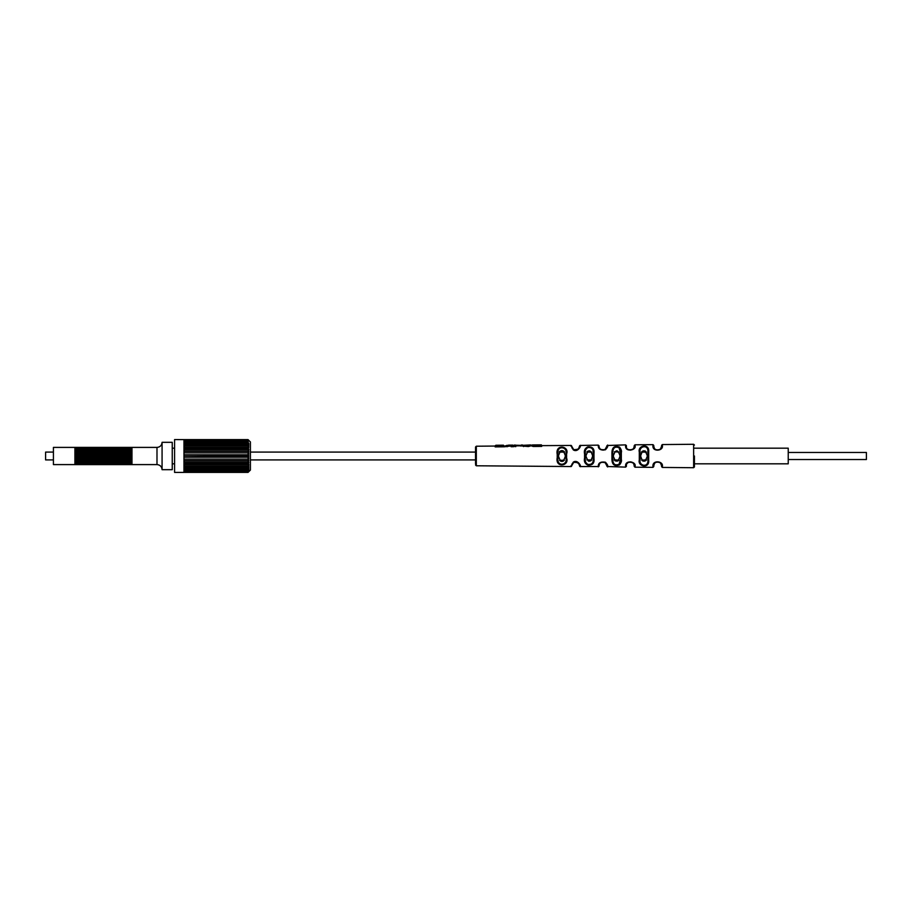 <?xml version="1.0" encoding="UTF-8"?>
<svg xmlns="http://www.w3.org/2000/svg" width="912" height="912" viewBox="0 0 912 912"><rect width="100%" height="100%" fill="white"/><g stroke="black" fill="none" stroke-linecap="round" stroke-linejoin="round"><path stroke-width="1.37" d="M694.42 448.18L788.23 448.18L788.23 463.82L694.42 463.82L694.42 466.933L694.42 456M53.42 452.09L45.6 452.09L45.6 459.91L53.42 459.91M126.506 447.404L126.506 464.596L128.068 464.596L128.068 447.404L53.42 447.404L53.42 464.596L74.909 464.596L74.909 447.404M127.292 464.596L127.292 447.404M128.068 464.596L129.629 464.596L129.629 447.404L128.068 447.404M128.854 464.596L128.854 447.404M129.629 464.596L131.203 464.596L131.203 447.404L129.629 447.404M130.416 464.596L130.416 447.404M121.82 447.404L121.82 464.596L123.382 464.596L123.382 447.404M122.596 464.596L122.596 447.404M123.382 464.596L124.944 464.596L124.944 447.404M124.157 464.596L124.157 447.404M126.506 464.596L125.731 464.596L125.731 447.404M117.124 447.404L117.124 464.596L118.685 464.596L118.685 447.404M117.91 464.596L117.91 447.404M118.685 464.596L120.259 464.596L120.259 447.404M119.472 464.596L119.472 447.404M121.82 464.596L121.034 464.596L121.034 447.404M112.438 447.404L112.438 464.596L114 464.596L114 447.404M113.213 464.596L113.213 447.404M114 464.596L115.562 464.596L115.562 447.404M114.787 464.596L114.787 447.404M117.124 464.596L116.348 464.596L116.348 447.404M107.741 447.404L107.741 464.596L109.315 464.596L109.315 447.404M108.528 464.596L108.528 447.404M109.315 464.596L110.876 464.596L110.876 447.404M110.09 464.596L110.09 447.404M112.438 464.596L111.652 464.596L111.652 447.404M103.056 447.404L103.056 464.596L104.618 464.596L104.618 447.404M103.843 464.596L103.843 447.404M104.618 464.596L106.18 464.596L106.18 447.404M105.404 464.596L105.404 447.404M107.741 464.596L106.966 464.596L106.966 447.404M98.371 447.404L98.371 464.596L99.932 464.596L99.932 447.404M99.146 464.596L99.146 447.404M99.932 464.596L101.494 464.596L101.494 447.404M100.708 464.596L100.708 447.404M103.056 464.596L102.269 464.596L102.269 447.404M93.674 447.404L93.674 464.596L95.236 464.596L95.236 447.404M94.46 464.596L94.46 447.404M95.236 464.596L96.797 464.596L96.797 447.404M96.022 464.596L96.022 447.404M98.371 464.596L97.584 464.596L97.584 447.404M88.988 447.404L88.988 464.596L90.55 464.596L90.55 447.404M89.764 464.596L89.764 447.404M90.55 464.596L92.112 464.596L92.112 447.404M91.325 464.596L91.325 447.404M93.674 464.596L92.899 464.596L92.899 447.404M84.292 447.404L84.292 464.596L85.853 464.596L85.853 447.404M85.078 464.596L85.078 447.404M85.853 464.596L87.427 464.596L87.427 447.404M86.64 464.596L86.64 447.404M88.988 464.596L88.202 464.596L88.202 447.404M79.606 447.404L79.606 464.596L81.168 464.596L81.168 447.404M80.381 464.596L80.381 447.404M81.168 464.596L82.73 464.596L82.73 447.404M81.955 464.596L81.955 447.404M84.292 464.596L83.516 464.596L83.516 447.404M74.909 464.596L76.483 464.596L76.483 447.404M75.696 464.596L75.696 447.404M76.483 464.596L78.044 464.596L78.044 447.404M77.258 464.596L77.258 447.404M79.606 464.596L78.82 464.596L78.82 447.404M131.978 447.404L156.989 447.404L156.989 464.596L131.978 464.596L131.978 447.404L131.203 447.404M183.962 449.16L248.828 449.16L248.064 448.305L248.828 449.16L248.064 449.764L248.828 449.525L248.064 449.764L248.828 450.984L248.064 451.714L248.828 452.876L248.064 454.165L248.828 455.213L183.962 455.213L248.805 455.213L248.064 455.772L248.828 456.787L248.064 457.835L248.828 458.736L248.064 459.853L248.828 460.64L248.064 461.825L248.828 462.475L248.064 462.236L248.828 462.475L248.064 463.695L248.828 464.208L248.064 464.083L248.828 464.208L248.064 468.768L248.828 468.768L248.064 469.954L248.828 469.794L248.064 470.923L248.828 470.603L248.064 471.652L248.828 471.196L248.064 472.142L248.828 471.538L248.064 472.336L250.412 470.068L250.412 441.932L248.771 440.462M183.962 439.88L183.962 472.416L174.58 472.416L174.58 439.584L248.064 439.858L248.828 440.462M248.064 439.858L248.714 440.804M248.828 440.906L248.064 440.348L248.828 440.804M248.828 443.471L248.064 442.286L248.452 443.232M248.828 444.737L248.064 444.623L248.828 444.737L248.064 443.517L248.828 444.463L183.962 444.463M248.064 444.623L248.828 445.877L183.962 445.877M248.828 446.185L248.064 446.185L248.828 445.877M248.064 446.185L248.828 447.45L183.962 447.45M248.064 448.305L248.828 447.45M248.828 451.36L248.064 451.714M248.828 453.264L248.064 453.731M248.828 455.213L248.064 455.772M248.064 456.228L183.962 456.787L248.805 456.787M248.064 458.269L248.828 458.736M248.064 460.286L248.828 460.64M248.064 465.815L248.828 465.815M248.064 467.377L248.828 467.263M248.064 468.768L248.828 468.529M248.064 469.954L248.828 469.6M248.064 470.923L248.828 470.467M183.962 471.652L248.828 471.094M248.828 471.629L248.064 472.382L183.962 472.382L248.064 472.382M248.828 467.537L183.962 467.537M248.828 466.123L183.962 466.123M248.144 464.208L183.962 464.208M248.828 464.55L183.962 464.55M248.258 462.475L183.962 462.475M248.828 462.84L183.962 462.84M248.406 460.64L183.962 460.64M248.828 461.016L183.962 461.016M248.828 459.124L183.962 459.124M248.828 457.186L183.962 457.186M248.828 454.814L183.962 454.814M248.828 452.876L183.962 452.876M248.828 450.984L183.962 450.984M248.406 451.36L183.962 451.36M248.258 449.525L183.962 449.525M248.144 447.792L183.962 447.792M248.828 440.371L248.064 439.63L248.828 440.371M248.064 472.142L183.962 472.142M183.962 440.348L248.064 440.485M248.064 439.63L183.962 439.618L248.064 439.618M172.243 442.32L172.243 469.68L162.074 469.68L162.074 442.32L172.243 442.32M639.301 459.99L640.099 459.705C638.628 465.975 648.683 468.095 647.908 459.944L647.908 452.056L647.908 459.944L648.683 460.229C649.606 468.985 637.545 466.727 639.301 459.99L639.301 452.01C637.545 445.273 649.606 443.015 648.683 451.771L647.908 452.056C648.683 443.905 638.628 446.025 640.099 452.295L640.099 459.705L640.099 452.295L639.301 452.01M611.941 459.181L612.739 458.953C612.807 464.094 614.927 465.861 619.088 464.254L620.548 459.226L620.548 452.774L620.548 459.226L621.323 459.477C621.813 460.811 621.232 462.623 619.579 464.881C614.574 466.613 612.032 464.71 611.941 459.181L611.941 452.819C612.032 447.29 614.574 445.387 619.579 447.119C621.232 449.377 621.813 451.189 621.323 452.523L620.548 452.774L619.088 447.746C614.927 446.139 612.807 447.906 612.739 453.047L612.739 458.953L612.739 453.047L611.941 452.819M584.581 458.098L585.379 457.949C584.752 460.936 585.641 463.102 588.035 464.459C591.956 464.755 593.678 462.715 593.188 458.337L593.188 453.663L593.188 458.337L593.963 458.519C594.556 463.239 592.492 465.439 587.773 465.12C584.9 463.661 583.84 461.324 584.581 458.098L584.581 453.902C583.84 450.676 584.9 448.339 587.773 446.88C592.492 446.561 594.556 448.761 593.963 453.481L593.188 453.663C593.678 449.285 591.956 447.245 588.035 447.541C585.641 448.898 584.752 451.064 585.379 454.051L585.379 457.949L585.379 454.051L584.581 453.902M557.221 457.664L558.019 457.539C556.286 467.594 568.37 465.109 565.828 457.995L565.828 454.005L565.828 457.995L566.603 458.155C569.647 465.827 555.146 468.529 557.221 457.664L557.221 454.336C555.146 443.471 569.647 446.173 566.603 453.845L565.828 454.005C568.37 446.891 556.286 444.406 558.019 454.461L558.019 457.539L558.019 454.461L557.221 454.336M599.07 465.462L599.059 465.77A0.787 0.752 180 0 1 598.261 466.534L598.283 466.032C598.375 462.794 600.757 461.529 605.42 462.224C607.324 464.242 608.076 465.679 607.643 466.522L625.621 467.115L625.621 466.511C624.652 459.295 636.918 461.666 635.003 466.499L635.003 467.195L652.981 467.354L652.981 466.499C652.023 459.728 663.662 460.913 662.363 466.488L662.363 466.42M571.721 465.268L571.699 465.77A0.787 0.775 180 0 1 570.901 466.545L573.295 462.133C577.661 459.146 581.457 466.442 580.283 466.545L598.261 466.534M571.699 465.77L573.682 462.361C577.934 462.304 579.872 463.444 579.508 465.77L579.508 465.565M580.283 466.545A0.787 0.775 0 0 1 579.508 465.77L579.097 464.026A0.787 0.57 153.4 0 0 579.109 464.037L579.28 464.436M572.668 463.193L572.189 463.866M578.345 462.988L578.881 463.638M475.54 463.82L475.54 447.005L475.54 463.82M564.437 460.172L559.569 460.378M560.264 460.948L561.062 461.255M562.807 461.255L563.639 460.902M588.263 461.016L588.924 461.153M590.326 461.005L591.056 460.64M591.717 460.001L586.781 459.91M614.893 460.663L615.509 460.97M617.584 461.039L618.347 460.685M618.997 460.115L614.141 459.91M645.514 460.799L646.505 459.91L641.66 460.127M642.299 460.685L643.063 461.039M643.895 461.164L644.727 461.096M647.383 456C644.978 462.863 642.721 462.863 640.623 456C642.709 449.137 644.966 449.137 647.383 456M620.023 456C617.926 462.863 615.68 462.863 613.263 456C615.668 449.137 617.926 449.137 620.023 456M592.663 456C590.554 462.863 588.297 462.863 585.903 456C588.308 449.137 590.566 449.137 592.663 456M565.406 456C563.092 463.25 560.777 463.25 558.44 456C560.755 448.784 563.08 448.784 565.406 456M654.93 463L655.5 462.532M656.275 462.122L657.107 461.905M657.974 461.871L658.817 462.031M659.034 462.11L660.106 462.703M630.853 461.894L630.249 461.86M631.4 462.019L632.073 462.281M600.21 463L600.78 462.532M601.567 462.122L605.306 462.646M571.721 446.732L571.699 446.23A0.787 0.775 180 0 0 570.901 445.455L573.295 449.867C577.661 452.854 581.457 445.558 580.283 445.455L598.261 445.136L598.283 445.968C598.375 449.206 600.757 450.471 605.42 449.776C607.324 447.758 608.076 446.321 607.643 445.478L625.621 444.885L625.621 445.489C624.652 452.705 636.918 450.334 635.003 445.501L635.003 444.805L652.981 444.646L652.981 445.501C652.023 452.272 663.662 451.087 662.363 445.512L662.363 445.58M532.517 445.717C531.229 445.82 531.525 446.071 533.383 446.481L541.694 446.401L541.694 445.637L570.901 445.455M531.023 445.82L530.738 444.953L531.023 445.82L528.379 446.549L520.946 445.911L521.219 445.045L522.622 445.022L522.918 445.808M495.136 446.88L495.421 445.546L495.136 446.88L503.743 446.8L503.743 445.979L504.997 445.968L504.404 446.789L511.108 445.957L511.108 446.72L513.091 446.709L513.091 445.888L515.759 446.675L515.759 445.865L520.946 445.82M571.699 446.23L573.682 449.639C577.934 449.696 579.872 448.556 579.508 446.23L579.508 446.435M580.283 445.455A0.787 0.775 0 0 0 579.508 446.23L579.097 447.974A0.787 0.57 -153.4 0 1 579.109 447.963L579.291 447.53M574.948 450.083L573.773 449.684M572.668 448.807L572.189 448.134M572.85 449L573.42 449.468M575.905 450.129L576.555 450.015M645.514 451.201L644.727 450.904M643.895 450.836L643.063 450.961M642.299 451.315L641.501 452.09L646.505 452.09M614.414 451.748L619.145 452.09M588.251 450.995L587.134 451.668M559.227 452.09L564.619 452.09L563.639 451.098M562.807 450.745L562.168 450.642M561.929 450.642L561.062 450.745M560.264 451.052L559.569 451.622M654.93 449L655.5 449.468M655.842 449.673L657.062 450.083M657.974 450.129L658.795 449.969M659.148 449.844L659.752 449.548M661.063 448.18L660.459 448.978M657.438 450.129L656.868 450.049M660.505 448.932L661.588 446.23C662.671 450.562 652.969 451.474 653.779 446.23L654.337 448.248M633.566 448.408L632.369 449.559M630.853 450.106L630.249 450.14M601.088 449.662L602.342 450.083M603.277 450.129L604.075 449.969M604.428 449.855L605.078 449.513M604.314 449.901L603.368 450.118M655.021 449.092L654.508 448.51M653.779 446.23A0.787 0.718 180 0 0 652.981 445.501M661.588 446.23A0.787 0.718 0 0 1 662.363 445.512L662.363 444.566L693.633 444.281L693.633 467.719L694.42 466.933M625.621 445.489A0.787 0.741 180 0 1 626.419 446.23L626.419 446.23C625.598 451.816 635.824 449.981 634.228 446.23L633.669 448.248M634.228 446.23L634.228 445.592L634.228 446.23A0.787 0.73 0 0 1 635.003 445.501M599.07 446.538L599.07 446.618C599.15 449.114 601.122 450.095 605.009 449.559L606.868 446.23L606.457 447.974M600.005 448.784L599.23 447.404M599.059 446.23L599.059 446.23A0.787 0.752 180 0 0 598.261 445.466M606.868 446.23L606.868 446.23A0.787 0.752 0 0 1 607.643 445.478M533.93 445.751L533.851 444.953L540.018 444.896L539.744 445.694M540.018 444.896L533.851 445.204M533.383 446.481L533.417 445.66C531.685 445.238 531.559 444.999 533.041 444.931C531.422 444.999 531.491 445.238 533.258 445.672M533.417 445.66C531.685 445.238 531.559 444.999 533.041 444.931C531.559 444.999 531.685 445.238 533.417 445.66L541.397 445.58L541.397 444.862L541.694 445.637M530.738 445.045L523.591 445.774L521.219 445.045M523.397 445.295L530.738 444.953M528.618 445.25L529.393 445.09M520.513 446.036L520.228 445.341L515.462 445.216M513.889 446.686L514.163 445.102L515.462 445.09L515.759 445.877M514.163 445.854L515.462 445.843L515.462 445.09M506.81 445.364L504.29 446.789M507.106 446.766L506.958 445.934L505.009 445.957L508.657 445.147L512.795 445.113L513.091 445.888M506.958 445.934L509.956 445.159L512.795 445.877L512.795 445.113M495.626 446.082L495.9 445.261L502.147 445.227L495.421 445.546M495.421 446.048L503.447 445.968L503.447 445.193L503.743 445.979M541.694 446.401L541.397 445.58M515.759 446.675L515.462 445.843M513.091 446.709L512.795 445.877L513.091 446.709M511.108 446.72L511.381 445.9M511.108 445.957L511.381 445.147M510.093 445.968L509.956 445.159M503.743 446.8L503.447 445.968M501.874 446.036L502.147 445.227M654.44 463.592L653.779 465.77C652.969 460.526 662.671 461.438 661.588 465.77L660.505 463.068M655.021 462.908L654.508 463.49M661.588 465.77L661.588 466.659L661.588 465.77A0.787 0.718 0 0 0 662.363 466.488L662.363 467.434L693.633 467.719M653.779 465.77L653.779 466.579L653.779 465.77A0.787 0.718 180 0 1 652.981 466.499M625.621 466.511A0.787 0.741 180 0 0 626.419 465.77L626.419 465.77C625.598 460.184 635.824 462.019 634.228 465.77L633.669 463.752M633.566 463.592L632.518 462.544M627.536 463.034L627.023 463.672M634.228 465.77L634.228 466.408L634.228 465.77A0.787 0.73 0 0 0 635.003 466.499M599.059 465.77L599.07 465.382C599.15 462.886 601.122 461.905 605.009 462.441L606.868 465.77L606.343 463.82M600.005 463.216L599.23 464.596M606.868 465.77L606.868 465.77A0.787 0.752 0 0 0 607.643 466.522M788.23 452.477L866.4 452.477L866.4 459.523L788.23 459.523M648.683 451.771L648.683 460.229M621.323 452.523L621.323 459.477M593.963 453.481L593.963 458.519M566.603 453.845L566.603 458.155M570.901 466.545L476.315 465.781L476.315 446.219L475.54 447.005M579.508 465.77C580.203 465.451 579.268 464.197 576.703 462.019C573.568 462.122 571.915 463.171 571.733 465.2A0.787 0.718 -171.5 0 1 570.958 465.804M579.508 446.23L578.459 448.898C574.446 450.448 572.212 449.753 571.733 446.8A0.787 0.718 171.5 0 0 570.958 446.196M599.07 446.618A0.787 0.718 174.3 0 0 598.283 445.968M528.379 446.549L528.367 445.729M523.602 446.595L523.591 445.774M520.946 445.911L521.219 445.124M599.07 465.382A0.787 0.718 -174.3 0 1 598.283 466.032M250.412 459.91L475.54 459.91M250.412 452.09L475.54 452.09M586.781 452.09L591.785 452.09M131.203 464.596L131.978 464.596M124.944 464.596L125.731 464.596M120.259 464.596L121.034 464.596M115.562 464.596L116.348 464.596M110.876 464.596L111.652 464.596M106.18 464.596L106.966 464.596M101.494 464.596L102.269 464.596M96.797 464.596L97.584 464.596M92.112 464.596L92.899 464.596M87.427 464.596L88.202 464.596M82.73 464.596L83.516 464.596M174.58 448.18L172.243 448.18M174.58 463.82L172.243 463.82M156.989 447.404C160.079 447.097 161.777 445.409 162.074 442.32M156.989 464.596C160.079 464.903 161.777 466.591 162.074 469.68M183.962 470.923L248.11 470.923M183.962 469.988L248.155 469.988M183.962 468.825L248.212 468.825M183.962 467.48L248.269 467.48M183.962 465.975L248.349 465.975M183.962 464.311L248.429 464.311M183.962 462.532L248.52 462.532M183.962 460.674L248.611 460.674M183.962 451.326L248.611 451.326M183.962 449.468L248.52 449.468M183.962 447.689L248.429 447.689M183.962 446.025L248.349 446.025M183.962 444.52L248.269 444.52M183.962 443.175L248.212 443.175M183.962 442.012L248.155 442.012M183.962 441.077L248.11 441.077M78.044 464.596L78.82 464.596M570.901 466.625L571.699 465.838M580.283 466.705L579.508 465.929M476.315 465.781L475.54 464.995M476.315 446.219L495.216 446.048M531.023 445.729L531.742 445.729M580.283 445.295L579.508 446.071M570.901 445.375L571.699 446.162M693.633 444.281L694.42 445.067M662.363 444.566L661.588 445.341M652.981 444.646L653.779 445.421M635.003 444.805L634.228 445.592M625.621 444.885L626.419 445.672M598.261 445.136L599.059 445.911M607.643 445.045L606.868 445.831M533.007 444.931L541.397 444.862M495.626 446.048L495.9 445.261L503.447 445.193M531.696 445.854L531.981 445.079M531.559 445.865L531.833 445.09M529.12 445.751L529.393 444.965M513.889 445.888L514.163 445.102M652.981 467.354L653.779 466.579M662.363 467.434L661.588 466.659M625.621 467.115L626.419 466.328M635.003 467.195L634.228 466.408M607.643 466.955L606.868 466.169M598.261 466.864L599.059 466.089"/></g></svg>
